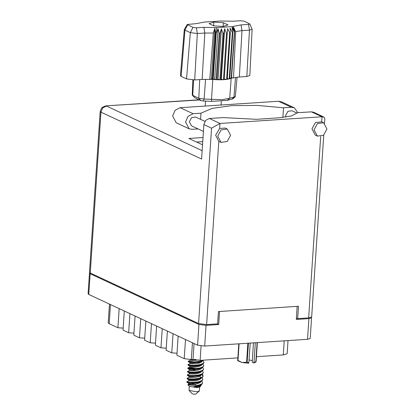 <?xml version="1.0" encoding="UTF-8"?>
<svg xmlns="http://www.w3.org/2000/svg" width="415" height="415" viewBox="0 0 415 415"><rect width="100%" height="100%" fill="white"/><g stroke="black" fill="none" stroke-linecap="round" stroke-linejoin="round"><path stroke-width="0.62" d="M89.759 272.743L89.479 273.091L90.154 273.739L198.946 324.468L206.063 325.365L218.689 324.54L219.561 311.463M297.156 306.384L296.289 319.462L308.916 318.637L311.572 317.786L310.197 338.474L307.541 339.325L204.688 346.053L197.571 345.156L88.779 294.427L88.105 293.779L89.479 273.091M311.572 317.786L311.286 317.361M217.258 323.871L218.689 324.54M192.441 342.764L191.325 359.561L184.208 358.664L176.894 355.256L178.165 336.103M173.029 333.712L171.758 352.859L166.125 350.229L167.395 331.082M177.029 353.207L171.758 352.859M162.26 328.685L160.984 347.837L155.35 345.207L156.621 326.06M166.259 348.185L160.984 347.837M151.485 323.664L150.214 342.811L144.581 340.186L145.852 321.039M155.485 343.163L150.214 342.811M140.716 318.642L139.445 337.789L144.716 338.142M139.445 337.789L133.806 335.164L135.083 316.017M129.942 313.621L128.671 332.768L133.946 333.115M128.671 332.768L123.037 330.138L124.308 310.991M119.172 308.599L117.902 327.746L123.172 328.094M117.902 327.746L109.181 323.679L108.201 322.74L109.441 304.06M201.093 345.96L200.134 360.355L237.842 357.886M256.434 356.667L283.31 354.908L284.244 340.845M191.325 359.561L193.017 359.452L194.075 343.521M288.036 340.601L287.17 353.673L283.31 354.908M200.134 360.355L193.017 359.452M198.105 128.925L192.036 129.324L189.162 128.8L185.578 121.984L187.99 116.335L193.074 113.726L180.146 107.698L175.063 110.307L172.656 115.956L176.235 122.773L189.162 128.8M326.896 128.992L323.596 122.71L317.413 123.587L314.046 129.833L317.351 136.11L323.534 135.233L326.896 128.992M211.567 128.173L203.858 124.583L201.571 159.059L100.938 112.138L90.252 273.034L198.588 323.55L211.567 128.173L219.986 123.442L322.024 116.765L321.692 121.828L315.338 122.622L311.976 128.868L315.276 135.145L317.351 136.11M230.579 135.295L227.28 129.018L221.096 129.89L217.735 136.136L221.034 142.412L227.218 141.541L230.579 135.295M227.28 129.018L225.21 128.048L219.649 128.505L215.66 135.171L218.793 141.365L221.034 142.412M203.407 131.399L191.528 125.859L189.359 121.735L191.569 117.632L195.636 117.056L204.906 121.382M285.847 117.108L285.676 115.432L287.886 111.329L291.952 110.753L297.099 113.155M200.58 119.364L200.99 113.207L193.074 113.726M323.747 135.067L311.67 316.93L308.667 317.89L297.659 318.611L298.473 306.296L218.456 311.535L217.636 323.845L206.629 324.566L198.588 323.55M311.421 111.822L313.538 112.206L323.876 117.03L322.024 116.765L311.421 111.822L297.399 112.74L291.372 115.987L278.849 117.829L256.532 119.292L223.4 117.58L209.378 118.498L219.986 123.442L219.649 128.505M90.252 273.034L89.49 272.307L100.176 111.407L100.938 112.138L102.713 107.973L106.458 106.053L202.126 150.661M297.659 318.611L296.383 318.014M202.515 144.794L188.887 138.439L202.997 137.515M196.575 142.023L202.728 141.619M203.858 124.583L205.632 120.417L209.378 118.498M323.876 117.03L324.836 118.654L324.53 123.276M294.318 107.817L291.444 107.288L278.517 101.26L281.391 101.789L294.318 107.817L297.809 112.709M291.444 107.288L283.523 107.807L257.16 105.431L231.819 105.638L211.935 108.393L200.99 113.207M278.517 101.26L180.146 107.698M282.885 117.481L283.523 107.807M189.245 386.23L189.105 390.479L192.181 393.804L194.9 394.25L195.787 394.043L199.273 391.153L199.698 386.925M189.105 390.479L196.777 391.739L199.273 391.153M200.808 381.582L200.243 382.526L197.696 383.673L194.028 384.295L188.623 384.176L187.881 384.752L189.38 386.375L197.047 387.636L199.542 387.05L200.901 385.924L201.202 384.715M186.88 381.707L187.02 382.298L189.463 382.729L193.935 382.786L198.759 382.184L202.095 380.887L202.868 379.336L202.126 380.462L198.785 381.753L193.966 382.355L189.489 382.303L186.88 381.707L188.851 380.757L194.256 380.871L197.924 380.249L200.466 379.103L201.036 378.164M201.861 377.764L202.868 379.336M187.336 374.87L187.476 375.456L189.914 375.886L194.391 375.943L199.21 375.342L202.551 374.05L203.324 372.494L202.582 373.619L199.242 374.911L194.422 375.518L189.946 375.461L187.336 374.87L189.307 373.915L194.708 374.029L198.375 373.407L200.922 372.26L201.493 371.321M194.516 368.691L188.177 368.271M202.769 364.085L203.775 365.651L203.034 366.777L199.693 368.074L194.874 368.676L190.397 368.619L187.891 367.929L191.72 367.882L196.191 368.587M202.313 370.927L203.324 372.494M187.788 368.027L187.933 368.613L190.371 369.049L194.848 369.101L199.667 368.499L203.008 367.208L203.775 365.651M199.589 362.995L198.085 362.534M203.163 360.153L200.149 361.232L195.33 361.833L190.853 361.781L188.244 361.185L188.384 361.776L190.822 362.207L195.299 362.264L200.118 361.657L203.755 360.116M192.145 361.465L188.628 361.429M188.244 361.185L190.231 360.225L193.608 360.469M201.633 381.188L202.639 382.755L201.872 384.311L198.531 385.602L193.006 386.925L197.556 387.065L200.901 385.924M202.639 382.755L201.898 383.88L198.557 385.177L195.226 385.675L198.168 385.68M201.716 374.538L203.06 376.13M202.084 374.346L202.956 375.29L203.065 376.343L202.323 377.468L201.363 378.013L198.982 378.76L194.163 379.367L189.686 379.31L187.077 378.719L187.212 378.19L189.079 377.339L194.479 377.453L198.147 376.83L200.694 375.684L201.265 374.74M203.096 375.917L202.354 377.043L199.013 378.335L194.194 378.937L189.717 378.879L187.108 378.288M202.541 367.503L203.547 369.075L202.779 370.626L199.439 371.923L194.619 372.525L190.143 372.468L187.533 371.876L187.663 371.347L189.536 370.496M203.547 369.075L202.805 370.201L199.465 371.492L194.645 372.094L190.174 372.042L187.559 371.446M202.997 360.666L204.004 362.233L203.231 363.789L199.895 365.081L195.071 365.682L190.599 365.625L187.985 365.034L188.12 364.505L189.987 363.654M204.004 362.233L203.262 363.358L199.921 364.65L195.102 365.257L190.625 365.2L188.016 364.609M195.532 384.114L196.051 384.482L188.908 384.285M187.881 384.752L195.226 385.675M198.655 359.883L195.615 360.35L190.231 360.225M201.944 364.479L201.374 365.423L198.832 366.57L195.164 367.192L189.894 367.151L189.816 366.238M199.714 376.395L200.974 377.707M200.58 385.006L200.014 385.945L197.556 387.065M195.844 359.478L191.263 359.566M202.271 364.334L198.889 365.714L195.221 366.336L189.951 366.295L188.088 365.159M201.815 371.176L198.432 372.556L194.765 373.178L189.38 373.09L189.307 373.925M201.093 377.287L200.938 377.775M201.363 378.013L197.981 379.393L194.308 380.016L189.043 379.979L187.181 378.838M199.21 382.314L199.874 382.786M200.642 384.124L200.487 384.617M200.907 384.855L197.524 386.235L193.006 386.925M201.446 361.309L199.117 362.29L192.041 363.037L190.179 362.876L188.317 361.735M200.99 368.152L198.661 369.132L191.585 369.879L189.722 369.713L187.86 368.577M192.985 369.874L195.927 370.502M200.538 374.994L198.204 375.974L191.128 376.721L189.152 376.514L187.404 375.419M200.082 381.831L197.753 382.817L190.677 383.559L188.815 383.398L186.952 382.257M192.072 383.559L196.051 384.482M202.172 361.05L201.602 361.999L199.06 363.146L195.387 363.768L190.122 363.732L190.044 362.819M201.716 367.903L201.151 368.842L198.603 369.988L194.936 370.611L189.665 370.569L189.588 369.661M188.643 384.171L191.502 384.337M249.804 23.94L244.103 21.186L240.659 20.75L233.194 21.238L220.557 20.994L204.616 22.037L195.999 23.671L187.274 24.506L192.965 27.395L196.409 27.831L203.874 27.343L216.511 27.587L232.452 26.544L241.068 24.91L248.533 24.423L249.804 23.94L252.097 29.283L249.856 75.54L246.816 76.516L249.482 30.124L242.018 30.611L235.684 31.597L233.567 77.875L239.356 77.008L246.816 76.516M229.78 78.243L233.567 77.875M227.29 78.746L229.251 78.917L231.212 78.295L234.444 31.846L232.452 26.544M229.744 78.793L232.825 32.412L232.333 32.536L229.251 78.917L227.249 79.296L230.33 32.915L229.703 33.003L227.57 28.568L227.27 33.247L226.538 33.299L224.629 28.76L223.789 33.392L222.98 33.397L221.403 28.78L220.038 33.34L219.198 33.304L218.036 28.63L216.225 33.096L215.39 33.018L212.309 79.4L213.144 79.478L216.225 33.096M232.825 32.412L232.052 27.712L234.288 31.914M230.33 32.915L230.081 28.215L232.333 32.536M224.23 79.058L226.621 79.384L229.703 33.003M226.538 33.299L223.457 79.68L227.249 79.296M224.193 79.628L227.27 33.247M222.98 33.397L219.898 79.779L220.707 79.773L223.789 33.392M219.198 33.304L216.122 79.685L216.962 79.722L220.038 33.34M210.286 79.249L212.309 79.4L211.401 78.845L209.782 79.431L202.162 79.441L204.823 33.05L197.358 33.537L190.345 32.65L184.955 30.139L184.338 29.372L187.274 24.506M196.409 27.831L197.358 33.537L194.697 79.929L202.162 79.441M194.697 79.929L186.553 78.902L190.345 32.65L192.965 27.395M187.58 24.884L184.955 30.139L181.168 76.391L186.553 78.902M181.168 76.391L180.395 75.644L184.291 29.496M192.866 79.965L192.254 95.123L198.759 98.246L204.133 99.092L222.316 99.642L229.703 98.241L235.3 96.705L237.069 77.216M235.3 96.705L232.639 98.91L227.176 100.363L229.703 98.241L234.636 31.758L231.554 78.139M221.278 79.249L223.457 79.68L220.707 79.773L221.278 79.249L224.629 28.76M218.046 79.27L219.898 79.779L216.962 79.722L218.046 79.27L221.403 28.78M214.68 79.12L216.122 79.685L213.144 79.478L214.68 79.12L218.036 28.63M227.176 100.363L211.655 101.379L203.262 100.99L200.834 100.606L194.827 97.805L192.254 95.123M223.197 26.467L228.022 24.91L223.358 22.737L213.87 22.114L209.046 23.671L213.709 25.849L223.197 26.467M209.782 79.431L213.305 33.065L204.823 33.05L203.874 27.343M252.097 29.283L249.482 30.124L248.533 24.423M234.636 31.758L233.505 27.136L235.684 31.597M211.401 78.845L214.757 28.36L215.39 33.018M214.757 28.36L213.305 33.065M231.58 77.724L232.514 77.797M213.626 25.808L213.87 22.114M223.114 26.461L223.358 22.737M257.367 342.608L256.107 361.564L254.001 362.554L255.318 342.738M255.822 361.657L257.087 342.624M239.113 343.802L238.003 360.495L242.215 362.575L237.691 360.713L238.833 343.817M238.003 360.495L237.733 360.365M238.775 343.822L237.691 360.713M248.409 343.195L247.143 362.222L248.86 362.892L248.595 363.229L242.215 362.575L246.588 362.186L247.848 343.231M247.143 362.222L246.588 362.186M254.001 362.554L253.731 362.892L255.79 362.145L256.107 361.564M253.487 342.857L252.206 362.181L253.731 362.892M249.062 359.852L252.304 360.666M250.178 343.075L248.86 362.892M206.063 325.365L204.688 346.053M307.541 339.325L308.916 318.637M90.154 273.739L88.779 294.427M197.571 345.156L198.946 324.468M184.208 358.664L185.479 339.517M110.452 304.532L109.181 323.679M308.667 317.89L320.717 136.504M218.793 141.365L206.629 324.566M199.459 99.968L105.69 105.898L101.898 107.615L100.176 111.407M241.068 24.91L242.018 30.611L239.356 77.008M211.655 101.379L211.479 99.434L212.765 79.441L215.847 33.06L216.511 27.587M193.535 79.971L192.752 95.445L194.827 97.805M200.834 100.606L198.759 98.246L199.708 79.602M232.026 99.107L233.951 97.136L235.507 77.444M205.55 79.322L204.133 99.092L203.262 100.99M323.596 122.71L321.521 121.745M221.797 104.974L221.112 104.658M199.076 99.787L105.69 105.898M221.086 105.021L221.32 101.525M205.186 106.058L205.524 101.016M189.759 367.073L187.891 367.929M190.257 359.598L190.215 360.246M188.908 379.922L188.851 380.768M187.632 371.996L189.38 373.09M202.499 360.915L200.673 361.745M202.043 367.752L200.217 368.587M201.586 374.595L199.765 375.43M201.135 381.437L199.309 382.267M189.136 376.504L189.079 377.344M188.68 383.341L188.623 384.186"/></g></svg>
